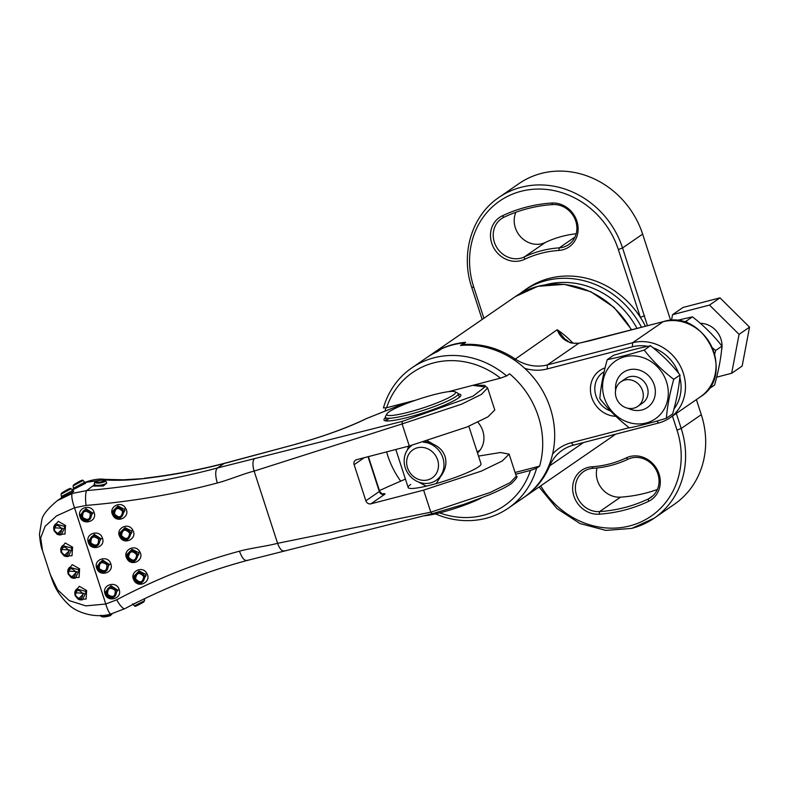 <?xml version="1.0" encoding="UTF-8"?>
<svg xmlns="http://www.w3.org/2000/svg" width="789" height="789" viewBox="0 0 789 789"><rect width="100%" height="100%" fill="white"/><g stroke="black" fill="none" stroke-linecap="round" stroke-linejoin="round"><path stroke-width="1.18" d="M637.019 328.461A81.731 73.89 -124.6 0 0 545.86 284.671A81.731 73.89 -124.6 0 0 545.505 284.77M519.724 293.804A85.133 76.967 55.4 0 1 523.807 290.766A85.133 76.967 55.4 0 1 546.018 280.637A85.133 76.967 55.4 0 1 641.526 327.297M648.528 501.35A160.69 145.275 55.4 0 1 624.592 510.059A160.69 145.275 55.4 0 1 599.167 514.181A24.479 22.131 55.4 0 1 572.922 492.02A24.479 22.131 55.4 0 1 591.928 466.782A111.732 101.022 -124.6 0 0 626.249 457.867A24.479 22.131 55.4 0 1 657.405 470.057A24.479 22.131 55.4 0 1 648.528 501.35L648.311 498.944A22.348 20.208 -124.6 0 0 650.817 497.494A22.348 20.208 -124.6 0 0 656.576 470.688A22.348 20.208 -124.6 0 0 631.289 458.024A22.348 20.208 -124.6 0 0 627.965 459.237A113.863 102.945 55.4 0 1 592.983 468.331A22.348 20.208 -124.6 0 0 589.452 468.903A22.348 20.208 -124.6 0 0 583.623 471.566A22.348 20.208 -124.6 0 0 577.065 496.597A22.348 20.208 -124.6 0 0 599.601 511.597A158.559 143.351 -124.6 0 0 624.691 507.544A158.559 143.351 -124.6 0 0 648.311 498.944L653.055 495.67M524.527 259.354A24.479 22.131 55.4 0 1 520.878 260.676A24.479 22.131 55.4 0 1 492.474 245.231A24.479 22.131 55.4 0 1 502.238 215.87A160.69 145.275 55.4 0 1 551.6 203.039A24.479 22.131 55.4 0 1 577.449 223.139A24.479 22.131 55.4 0 1 562.725 249.807A24.479 22.131 55.4 0 1 558.849 250.429A111.732 101.022 -124.6 0 0 541.165 253.289A111.732 101.022 -124.6 0 0 524.527 259.354L524.3 256.948A113.863 102.945 55.4 0 1 541.264 250.774A113.863 102.945 55.4 0 1 559.283 247.854A22.348 20.208 -124.6 0 0 562.813 247.282A22.348 20.208 -124.6 0 0 568.652 244.629A22.348 20.208 -124.6 0 0 575.201 219.589A22.348 20.208 -124.6 0 0 552.665 204.588A158.559 143.351 -124.6 0 0 527.575 208.641A158.559 143.351 -124.6 0 0 503.964 217.241A22.348 20.208 -124.6 0 0 501.459 218.691A22.348 20.208 -124.6 0 0 495.699 245.497A22.348 20.208 -124.6 0 0 520.977 258.161A22.348 20.208 -124.6 0 0 524.3 256.948L545.278 242.499A22.348 20.208 55.4 0 1 521.095 237.311A22.348 20.208 55.4 0 1 515.888 212.261M541.254 173.442A85.133 76.967 -124.6 0 0 519.044 183.571L498.964 197.398A85.133 76.967 55.4 0 1 521.184 187.269A85.133 76.967 55.4 0 1 622.551 247.943L642.631 234.116A85.133 76.967 -124.6 0 0 541.254 173.442M576.177 233.771A113.863 102.945 -124.6 0 0 562.241 236.325A113.863 102.945 -124.6 0 0 545.278 242.499M523.807 290.766L527.101 288.498A85.133 76.967 55.4 0 1 549.312 278.369A85.133 76.967 55.4 0 1 640.372 317.356A85.133 76.967 55.4 0 1 645.451 326.271M657.355 489.476A158.559 143.351 55.4 0 1 620.578 497.159A22.348 20.208 55.4 0 1 597.066 467.966M676.321 413.426L681.213 428.486A85.133 76.967 55.4 0 1 654.199 518.166L674.279 504.339A85.133 76.967 -124.6 0 0 701.293 414.659L696.401 399.599M670.689 320.482L642.631 234.116M644.583 315.748L640.372 317.356L618.339 249.551L622.551 247.943L647.444 325.749M441.948 348.639L441.899 348.482A85.133 76.967 55.4 0 1 453.428 344.398A85.133 76.967 55.4 0 1 465.618 342.318L462.315 344.586L462.551 345.306M523.886 497.435A85.133 76.967 -124.6 0 0 524.488 497.031A85.133 76.967 -124.6 0 0 549.716 465.816A42.567 38.483 55.4 0 1 562.32 450.213A42.567 38.483 55.4 0 1 573.425 445.154L658.667 422.993A42.567 38.483 -124.6 0 0 669.772 417.933A42.567 38.483 -124.6 0 0 680.739 366.865A42.567 38.483 -124.6 0 0 632.591 342.751L547.359 364.912A42.567 38.483 55.4 0 1 514.951 358.827A85.133 76.967 -124.6 0 0 462.315 344.586L462.877 345.286M589.699 340.799A3.403 1.381 75.4 0 0 589.491 340.818L579.126 343.176C566.65 343.481 570.97 342.239 564.835 339.014L557.202 329.733C560.93 339.27 568.1 343.807 578.712 343.314L663.154 321.705A42.567 38.483 55.4 0 1 711.303 345.819A42.567 38.483 55.4 0 1 700.336 396.887C736.887 374.745 704.123 308.391 663.342 321.616A3.403 1.381 75.4 0 0 663.154 321.705L632.591 342.751L632.433 346.795A39.164 35.406 55.4 0 1 647.601 346.332M663.549 321.606A3.403 1.381 75.4 0 0 663.342 321.616L589.491 340.818A3.403 1.381 75.4 0 0 589.304 340.907M579.126 343.176A3.403 2.337 79.3 0 0 578.712 343.314L547.359 364.912L547.201 368.946L632.433 346.795M610.508 410.97A22.131 20.011 55.4 0 1 595.222 393.05A22.131 20.011 55.4 0 1 602.954 372.477A22.131 20.011 55.4 0 1 604.137 371.727M605.064 367.881A25.544 23.088 -124.6 0 0 591.04 394.914A25.544 23.088 -124.6 0 0 615.854 416.296M653.065 347.781A39.164 35.406 55.4 0 1 678.53 373.138M679.822 377.29A39.164 35.406 55.4 0 1 673.974 408.958M441.899 348.482L438.595 350.76A85.133 76.967 -124.6 0 0 427.924 356.796A85.133 76.967 -124.6 0 0 427.322 357.21M629.178 427.697L571.187 442.767A45.969 41.561 -124.6 0 0 552.596 454.01A85.133 76.967 55.4 0 0 524.774 368.364A45.969 41.561 -124.6 0 0 547.201 368.946M435.459 513.886A85.133 76.967 -124.6 0 0 486.093 518.294A85.133 76.967 -124.6 0 0 508.313 508.165A85.133 76.967 -124.6 0 0 536.619 468.183L539.617 466.121A85.133 76.967 -124.6 0 0 509.635 373.838L506.637 375.899A85.133 76.967 -124.6 0 0 433.95 357.812A85.133 76.967 -124.6 0 0 411.74 367.94A85.133 76.967 -124.6 0 0 383.424 407.933L386.59 407.745A80.873 73.121 55.4 0 1 433.763 362.861A80.873 73.121 55.4 0 1 500.482 378.148L506.637 375.899M508.313 508.165L523.294 497.849A85.133 76.967 -124.6 0 0 552.596 454.01M524.774 368.364A85.133 76.967 -124.6 0 0 460.529 345.464L464.267 342.89A85.133 76.967 -124.6 0 0 452.679 344.921A85.133 76.967 -124.6 0 0 441.682 348.758L437.934 351.342A85.133 76.967 -124.6 0 0 426.721 357.624L411.74 367.94M536.619 468.183L530.464 470.422A80.873 73.121 55.4 0 1 439.621 512.889M515.671 474.268L530.464 470.422M515.089 472.493L539.617 466.121M477.828 422.194A22.348 20.208 55.4 0 1 477.503 452.975M385.9 407.795A85.133 76.967 -124.6 0 0 385.269 410.408M386.61 451.89A85.133 76.967 -124.6 0 0 400.625 481.063M500.482 378.148L448.438 391.679M415.734 400.171L386.59 407.745M410.714 484.485A38.306 5.109 -18 0 0 408.169 487.523A38.306 5.109 -18 0 0 438.516 482.917A38.306 5.109 -18 0 0 478.489 466.871A38.306 5.109 -18 0 0 481.034 463.843L468.814 426.218M389.204 418.288A38.306 5.109 -18 0 0 386.64 420.961M458.34 393.997A40.436 5.395 162 0 1 460.776 395.782A40.436 5.395 162 0 1 458.212 398.179A40.436 5.395 162 0 1 418.594 414.343A40.436 5.395 162 0 1 384.559 420.547A40.436 5.395 162 0 1 385.476 417.667M134.12 575.901A6.381 6.381 0 0 0 141.448 583.189L146.064 575.428L145.531 574.224L139.061 570.999L134.12 575.901L134.357 578.781M146.813 573.435C152.021 581.671 138.46 588.989 134.031 580.349C128.834 572.084 142.405 564.786 146.813 573.435L145.531 574.224M127.078 554.233A6.381 6.381 0 0 0 134.406 561.521L139.022 553.77L138.489 552.556L132.019 549.331L127.088 554.233L127.315 557.113M139.771 551.767C144.989 560.003 131.428 567.321 126.99 558.681C121.792 550.426 135.363 543.118 139.771 551.767L138.489 552.556M120.046 532.575A6.381 6.381 0 0 0 127.374 539.854L131.98 532.102L131.447 530.898L124.987 527.663L120.046 532.575L120.283 535.455M132.739 530.1C137.947 538.345 124.386 545.653 119.958 537.023C114.76 528.758 128.331 521.45 132.739 530.1L131.447 530.898M105.706 591.661A6.381 6.381 0 0 0 112.975 597.983L117.798 590.152L110.933 585.734L105.706 591.651L106.012 593.584M119.169 589.6C122.591 598.664 107.56 603.033 105.006 593.732C101.594 584.669 116.614 580.27 119.169 589.6L117.798 590.152M104.631 572.301L109.454 564.47L102.59 560.052L97.363 565.979L97.668 567.912A6.381 6.381 0 0 0 104.631 572.301M110.825 563.918C114.247 572.982 99.217 577.361 96.662 568.05C93.25 558.997 108.271 554.598 110.825 563.918L109.454 564.47M89.019 540.307A6.381 6.381 0 0 0 96.288 546.629L101.11 538.798L94.246 534.38L89.019 540.297L89.325 542.23M102.481 538.246C105.904 547.31 90.873 551.679 88.319 542.378C84.906 533.315 99.927 528.916 102.481 538.246L101.11 538.798M80.675 514.625A6.381 6.381 0 0 0 87.944 520.947L92.767 513.116L85.902 508.698L80.675 514.625L80.981 516.558L79.975 516.696C76.563 507.643 91.583 503.244 94.138 512.564C97.56 521.628 82.529 526.007 79.975 516.696M113.005 510.907A6.381 6.381 0 0 0 120.332 518.195L124.938 510.434L124.406 509.23L117.946 506.005L113.005 510.907L113.241 513.787M125.698 508.441C130.905 516.677 117.344 523.995 112.916 515.355C107.718 507.09 121.289 499.792 125.698 508.441L124.406 509.23M62.045 496.192L72.696 490.482A6.381 6.381 0 0 0 70.971 488.815L61.207 494.092M73.446 490.955L73.712 491.468L61.68 497.652M61.789 493.026L69.679 488.864L61.789 493.026A1.272 1.243 -127.2 0 0 61.7 493.086L61.098 494.19A6.381 6.381 0 0 0 61.552 496.537L61.384 497.859L57.341 500.64L72.263 493.441L86.652 490.59C132.029 486.655 175.612 479.13 217.369 467.995L402.282 421.385L473.035 396.157L484.998 386.896L472.789 385.348M74.028 487.937L84.679 482.227A6.381 6.381 0 0 0 82.953 480.57L73.199 485.837M85.429 482.7L85.695 483.213L73.673 489.397M73.771 484.771L81.661 480.609L73.771 484.771A1.272 1.243 -127.2 0 0 73.683 484.841L73.091 485.935A6.381 6.381 0 0 0 73.545 488.283L72.489 490.206M142.217 599.867L133.558 603.989M135.175 605.548L144.525 600.745A6.381 6.381 0 0 0 144.318 598.851M144.91 576.059L144.91 576.059C143.677 583.761 140.255 584.748 134.643 578.998C135.886 571.295 139.308 570.319 144.91 576.059L143.756 576.483C139.268 571.887 136.536 572.676 135.55 578.83C140.028 583.426 142.76 582.647 143.756 576.483M137.878 554.401L137.878 554.401C136.635 562.093 133.213 563.08 127.601 557.34C128.844 549.627 132.266 548.651 137.878 554.401L136.714 554.825C132.227 550.229 129.495 551.008 128.508 557.172C132.986 561.758 135.728 560.979 136.714 554.825M130.836 532.733L130.836 532.733C129.593 540.435 126.171 541.412 120.569 535.672C121.802 527.969 125.224 526.983 130.836 532.733L129.672 533.157C125.195 528.561 122.453 529.34 121.467 535.504C125.954 540.1 128.686 539.311 129.672 533.157M116.713 590.764C116.013 597.944 112.728 599.305 106.84 594.847L106.377 593.782C107.087 586.602 110.371 585.241 116.249 589.708L116.713 590.764M108.379 565.092C107.669 572.272 104.385 573.623 98.497 569.165L98.033 568.11C98.743 560.92 102.028 559.559 107.906 564.027L108.379 565.092M100.035 539.41C99.325 546.59 96.041 547.951 90.153 543.493L89.69 542.428C90.4 535.248 93.684 533.887 99.562 538.354L100.035 539.41M82.46 599.768L85.873 592.559L85.301 591.257L76.681 588.929A6.381 6.381 0 0 0 74.777 592.697L84.107 593.348L78.16 599.186L75.162 595.685M74.935 591.918L79.304 586.316L86.652 590.478L86.09 599.068L78.594 599.393M71.217 577.568A6.381 6.381 0 0 0 75.419 578.1L78.841 570.901L78.259 569.599L69.639 567.261A6.381 6.381 0 0 0 67.746 571.039L77.075 571.68L71.118 577.518L68.13 574.017M67.893 570.26L72.263 564.648L79.61 568.81L79.058 577.41L71.562 577.726M64.175 555.9A6.381 6.381 0 0 0 68.387 556.432L71.799 549.233L71.217 547.931L62.597 545.594A6.381 6.381 0 0 0 60.704 549.371L70.034 550.012L64.087 555.851L61.088 552.349M60.852 548.592L65.221 542.98L72.578 547.152L72.016 555.742L64.52 556.058M57.133 534.232A6.381 6.381 0 0 0 61.345 534.764L64.757 527.565L64.185 526.263L55.565 523.935A6.381 6.381 0 0 0 53.662 527.703L62.992 528.354L57.045 534.192L54.046 530.691M53.81 526.924L58.179 521.322L65.536 525.484L64.974 534.074L57.479 534.4M91.692 513.738C90.991 520.918 87.697 522.269 81.819 517.811L81.346 516.756C82.056 509.566 85.35 508.205 91.218 512.672L91.692 513.738M123.794 511.065L123.794 511.065C122.551 518.767 119.129 519.744 113.527 514.004C114.77 506.301 118.192 505.325 123.794 511.065L122.63 511.489C118.153 506.893 115.421 507.672 114.425 513.836C118.912 518.432 121.644 517.653 122.63 511.489M106.653 483.184L103.398 486.004L93.171 486.093A1.272 1.243 145.1 0 0 94.276 484.87L94.621 484.17L94.276 484.87C97.589 485.846 101.594 485.403 106.278 483.558L106.673 482.957A6.381 6.381 0 0 0 105.578 480.935L105.282 481.556C100.164 483.351 96.652 483.618 94.759 482.355L94.719 482.424A6.381 6.381 0 0 0 94.216 484.683L94.266 484.998M100.953 615.223C101.416 616.968 104.73 616.919 110.894 615.095L110.43 615.647A1.272 1.026 -115.7 0 0 110.894 615.095M144.121 601.09A1.272 1.154 -124.6 0 1 143.647 602.027L143.647 602.027A1.272 1.154 -124.6 0 1 143.519 602.106L136.369 605.656M115.194 590.35C109.868 586.779 107.363 588.14 107.679 594.452C113.014 598.013 115.519 596.642 115.194 590.35L116.249 589.708M106.85 564.668C101.525 561.097 99.02 562.468 99.335 568.77C104.671 572.331 107.176 570.97 106.85 564.668L107.906 564.027M98.507 538.995C93.181 535.425 90.676 536.786 90.991 543.098C96.327 546.659 98.832 545.288 98.507 538.995L99.562 538.354M84.107 593.348L82.934 593.722C78.614 588.919 76.148 589.472 75.537 595.379C79.659 600.291 82.125 599.739 82.934 593.722M77.075 571.68L75.902 572.055C71.572 567.252 69.107 567.804 68.495 573.711C72.618 578.633 75.083 578.081 75.902 572.055M70.034 550.012L68.86 550.397C64.53 545.594 62.065 546.146 61.453 552.053C65.576 556.965 68.051 556.413 68.86 550.397M62.992 528.354L61.818 528.729C57.498 523.926 55.023 524.478 54.411 530.386C58.544 535.297 61.009 534.745 61.818 528.729M90.163 513.314C84.837 509.743 82.332 511.114 82.648 517.416C87.983 520.977 90.488 519.616 90.163 513.314L91.218 512.672M104.404 480.767C102.383 479.781 99.503 480.067 95.765 481.635C97.787 482.651 100.667 482.365 104.404 480.767A1.272 1.233 33.7 0 1 105.578 481.28M100.45 615.578A6.381 6.381 0 0 0 100.676 615.903C101.781 617.333 105.036 617.254 110.43 615.647A1.272 1.026 -115.7 0 1 110.115 615.726C104.483 617.254 101.919 617.215 102.412 615.617M53.938 530.376L53.662 527.703L53.938 530.376M61.453 552.053L60.704 549.371M68.022 573.711L67.746 571.029L68.022 573.711M75.537 595.379L74.777 592.697M113.527 514.004L114.425 513.836M120.569 535.672L121.467 535.504M127.601 557.34L128.508 557.172M134.643 578.998L135.55 578.83M84.255 482.69L84.255 482.69A1.272 1.154 55.5 0 0 85.695 483.213M72.272 490.945L72.272 490.945A1.272 1.154 55.5 0 0 73.712 491.468M406.532 402.568L366.786 418.436C348.186 427.569 324.309 436.228 295.135 444.414L223.711 463.626C197.408 470.461 170.641 475.461 143.391 478.627C128.005 480.373 114.356 480.738 102.422 479.722A12.772 8.827 -85.4 0 1 105.036 479.377L105.036 479.377C99.375 478.519 92.629 479.534 84.808 482.424M101.88 480.097L84.896 482.454M473.203 385.239L484.535 385.328L487.612 387.932L481.448 394.372L461.595 404.175L402.114 423.93L254.127 471.092C243.209 473.834 228.435 480.097 217.31 482.986C175.375 494.161 131.615 501.636 86.04 505.424A12.772 2.446 -94.9 0 1 86.652 490.59L94.177 484.929M86.04 505.424L74.521 507.781L56.591 515.868L45.121 526.293L40.703 537.842L42.488 550.544L50.279 574.51L57.558 589.758L69.254 600.626L85.833 605.883L105.785 604.019L116.713 599.808A12.772 3.107 62.3 0 0 124.849 608.654C164.576 587.766 205.209 571.739 246.74 560.565L432.135 513.718L430.794 512.189L490.255 492.454L510.118 482.641L516.292 476.201C518.156 476.171 516.499 478.657 511.321 483.647C506.666 486.852 499.358 490.551 489.417 494.752L463.804 504.378L432.135 513.718M478.519 456.091L500.473 452.501L509.122 454.129L502.258 460.993L481.31 471.122L423.624 490.127L370.919 503.826A4.261 3.846 55.4 0 1 365.849 500.788L354.113 464.682A4.261 3.846 55.4 0 1 356.579 459.691L409.284 445.992L466.97 426.997L487.918 416.868L494.782 410.004L487.612 387.932M143.391 478.627L123.321 479.801L105.036 479.377M116.713 599.808C156.646 578.672 197.566 562.458 239.471 551.186C250.537 548.128 266.731 546.225 277.59 543.315L430.794 512.189L423.624 490.127M402.282 421.385L402.114 423.93L409.284 445.992M379.42 490.551A63.85 8.521 -18 0 0 387.458 486.921L405.428 479.091M418.377 481.961L426.326 486.152M436.199 483.588L443.142 472.542C445.992 467.413 446.623 462.048 445.045 456.446C443.053 451.032 439.394 447.116 434.088 444.671L427.677 440.913M408.643 446.16L407.272 450.124M455.036 391.768L457.679 393.08A38.306 5.109 162 0 1 458.222 393.632A38.306 5.109 162 0 1 455.677 396.66A38.306 5.109 162 0 1 415.704 412.706A38.306 5.109 162 0 1 385.357 417.312A38.306 5.109 162 0 1 385.476 416.543L386.837 413.919A36.186 4.833 -18 0 0 413.111 410.951A36.186 4.833 -18 0 0 453.142 395.141A36.186 4.833 -18 0 0 455.036 391.768A36.186 4.833 -18 0 0 424.581 397.321A36.186 4.833 -18 0 0 389.135 411.779A36.186 4.833 -18 0 0 386.837 413.919M481.231 498.056A36.186 4.833 162 0 1 424.157 515.789M407.509 467.769A17.023 15.395 -124.6 0 0 427.786 479.899A17.023 15.395 -124.6 0 0 437.629 459.938A17.023 15.395 -124.6 0 0 417.361 447.797A17.023 15.395 -124.6 0 0 407.509 467.769M423.328 442.205A21.283 19.242 55.4 0 1 442.895 457.926A21.283 19.242 55.4 0 1 436.139 480.343A21.283 19.242 55.4 0 1 405.24 467.709A21.283 19.242 55.4 0 1 411.957 445.321M436.139 480.343L437.145 479.653A21.283 19.242 -124.6 0 0 443.142 472.542M434.088 444.671A21.283 19.242 -124.6 0 0 425.379 441.603M616.17 397.518A14.902 13.472 55.4 0 1 620.894 381.827A14.902 13.472 55.4 0 1 624.78 380.051A14.902 13.472 55.4 0 1 642.522 390.663A14.902 13.472 55.4 0 1 637.788 406.365A14.902 13.472 55.4 0 1 633.902 408.13A14.902 13.472 55.4 0 1 616.17 397.518M620.894 381.827L625.697 378.513A14.902 13.472 55.4 0 1 647.325 387.36A14.902 13.472 55.4 0 1 642.591 403.051L637.788 406.365M654.268 385.002A21.283 19.242 55.4 0 1 647.513 407.42A21.283 19.242 55.4 0 1 628.152 408.317A21.283 19.242 -124.6 0 0 647.513 407.42A21.283 19.242 -124.6 0 0 654.268 385.002A21.283 19.242 -124.6 0 0 623.369 372.359A21.283 19.242 55.4 0 1 654.268 385.002M700.346 323.332A21.283 19.242 55.4 0 1 720.939 339.083A21.283 19.242 55.4 0 1 721.58 350.217M671.459 320.452L672.553 314.683L709.508 305.077L739.066 334.368L731.669 373.276L716.668 377.172M709.508 305.077L719.992 297.847L683.037 307.454L672.553 314.683M719.992 297.847L749.55 327.149L739.066 334.368M749.55 327.149L742.153 366.057L731.669 373.276M615.627 390.131A21.283 19.242 55.4 0 1 623.369 372.359A21.283 19.242 -124.6 0 0 615.627 390.131M604.384 397.962A35.12 31.747 55.4 0 1 624.691 356.796A35.12 31.747 55.4 0 1 666.498 381.817A35.12 31.747 55.4 0 1 646.191 422.993A35.12 31.747 55.4 0 1 604.384 397.962M673.747 379.351C662.425 370.643 652.572 360.879 644.189 350.06C630.421 354.271 618.103 357.476 607.234 359.656L613.517 355.336C627.373 351.095 639.692 347.89 650.471 345.73C661.793 354.439 671.646 364.212 680.029 375.031L673.747 379.351C669.792 393.317 667.326 406.286 666.35 418.259L672.632 413.929C676.587 399.964 679.053 387.004 680.029 375.031M666.35 418.259C652.582 422.48 640.264 425.685 629.395 427.865C618.024 419.107 608.171 409.333 599.837 398.563C600.804 386.659 603.269 373.69 607.234 359.656M644.189 350.06L650.471 345.73M676.163 320.581L692.417 316.843C703.739 325.551 713.591 335.315 721.974 346.134L715.692 350.464L712.694 348.077M687.959 323.451L686.144 321.162L683.56 321.942M686.144 321.162L692.417 316.843M708.305 389.371L714.578 385.042C718.532 371.077 720.998 358.107 721.974 346.134M715.692 350.464L714.726 354.005M552.665 204.588L551.6 203.039M540.702 485.866A81.731 73.89 -124.6 0 0 629.75 525.908A81.731 73.89 -124.6 0 0 677.001 430.094L672.455 416.089M558.849 250.429L559.283 247.854L575.003 237.025M599.167 514.181L599.601 511.597L620.578 497.159M677.001 430.094L681.213 428.486L701.293 414.659M539.094 486.971L556.876 508.501L579.945 523.521L605.853 530.405L631.802 528.383L654.199 518.166A85.133 76.967 55.4 0 1 631.989 528.295M618.339 249.551A81.731 73.89 -124.6 0 0 521.026 191.303A81.731 73.89 -124.6 0 0 473.765 287.127L483.884 318.253M482.158 319.446L471.723 287.354L473.765 287.127M502.238 215.87L503.964 217.241M626.249 457.867L627.965 459.237M592.983 468.331L591.928 466.782M631.742 329.832L614.079 307.424L590.744 291.674L564.332 284.356L537.812 286.328L515.414 296.546A85.133 76.967 55.4 0 1 537.625 286.417A85.133 76.967 55.4 0 1 631.417 329.92M615.44 434.226A85.133 76.967 55.4 0 1 611.988 436.771L615.44 434.226M573.061 343.245A85.133 76.967 -124.6 0 0 557.202 329.733L514.122 359.902M548.917 465.678L549.716 465.816L583.535 442.521M658.667 422.993L656.852 421.07M573.425 445.154L571.187 442.767M134.031 580.349L134.84 579.974M126.99 558.681L127.798 558.306M119.958 537.023L120.756 536.638M105.006 593.732L105.992 593.565M96.662 568.05L97.658 567.883M88.319 542.378L89.315 542.211M94.138 512.564L92.767 513.116M112.916 515.355L113.724 514.97M86.652 590.478L85.301 591.257M79.61 568.81L78.259 569.599M72.578 547.152L71.217 547.931M65.536 525.484L64.185 526.263M107.679 594.452L106.84 594.847M99.335 568.77L98.497 569.165M90.991 543.098L90.153 543.493M82.648 517.416L81.819 517.811M95.765 481.635A1.272 1.233 -146.7 0 0 94.858 482.168L94.858 482.168A1.272 1.233 -146.7 0 0 94.759 482.355M69.679 488.864A1.272 1.243 46.1 0 1 70.892 488.973M81.661 480.609A1.272 1.243 46.1 0 1 82.884 480.718M68.495 573.711L71.118 577.518M54.411 530.386L57.045 534.192M144.525 600.745L143.647 602.027C141.655 603.161 133.962 607.708 134.771 605.913A6.381 6.381 0 0 1 133.104 604.404A1.272 1.272 101.3 0 0 133.104 604.394M50.279 574.51C52.932 581.463 55.072 591.563 68.387 604.364C75.458 611.869 94.621 619.049 111.002 613.97L111.002 613.97A12.772 2.604 75.6 0 1 105.785 604.019L74.521 507.781A12.772 2.722 -108.3 0 1 72.263 493.441M365.849 500.788L379.331 491.508L368.029 456.713M364.262 457.699L354.113 464.682M370.919 503.826L384.401 494.535A4.261 3.846 -124.6 0 1 379.331 491.508A4.261 0.572 -18 0 0 379.617 491.172C381.797 493.766 382.902 494.673 382.921 493.894L381.462 494.111M217.31 482.986C215.17 475.501 215.19 470.5 217.369 467.995L224.401 463.301C198.197 470.116 171.509 475.096 144.338 478.252M254.61 458.488C252.559 460.677 252.401 464.879 254.127 471.092L277.59 543.315C279.799 549.193 282.127 551.679 284.592 550.761M239.471 551.186C242.085 558.257 244.708 561.285 247.351 560.269M384.401 494.535A8.511 1.134 -18 0 0 382.507 493.845M295.135 444.414L224.401 463.301M366.293 418.673L366.786 418.436M471.723 287.354C460.283 253.713 471.753 215.505 498.964 197.398M524.488 497.031L611.988 436.771M669.772 417.933L700.336 396.887M427.924 356.796L515.414 296.546M78.249 599.236A6.381 6.381 0 0 0 82.46 599.758M105.578 480.935C106.101 480.333 104.503 480.087 100.765 480.185C97.54 480.55 95.568 481.211 94.858 482.168L94.719 482.424M74.787 592.697L75.054 595.399L78.16 599.186M60.704 549.361L60.97 552.063L64.087 555.851M73.683 484.841C76.858 482.661 83.506 478.884 82.953 480.57L82.953 480.57M61.7 493.086C64.876 490.916 71.513 487.129 70.961 488.815L70.961 488.815M111.742 614.463A6.381 6.381 0 0 0 111.989 613.714M97.363 565.979A6.381 6.381 0 0 0 97.678 567.952M84.679 482.227L85.547 482.71L84.541 482.996M133.104 604.404L132.365 603.94M57.341 500.64C47.715 508.698 42.527 515.158 41.807 520L39.45 534.252C40.131 542.004 41.146 547.428 42.488 550.544M72.696 490.482L73.564 490.955L72.558 491.251M111.002 613.97L124.849 608.654M368.394 456.624L379.617 491.172M509.122 454.129L516.292 476.201M406.286 402.627L366.52 418.525C346.844 428.003 323.204 436.564 295.599 444.207M385.357 417.312L386.541 420.961M395.812 449.493L408.169 487.523M477.207 452.067L480.166 450.026M458.222 393.632L459.405 397.281"/></g></svg>

